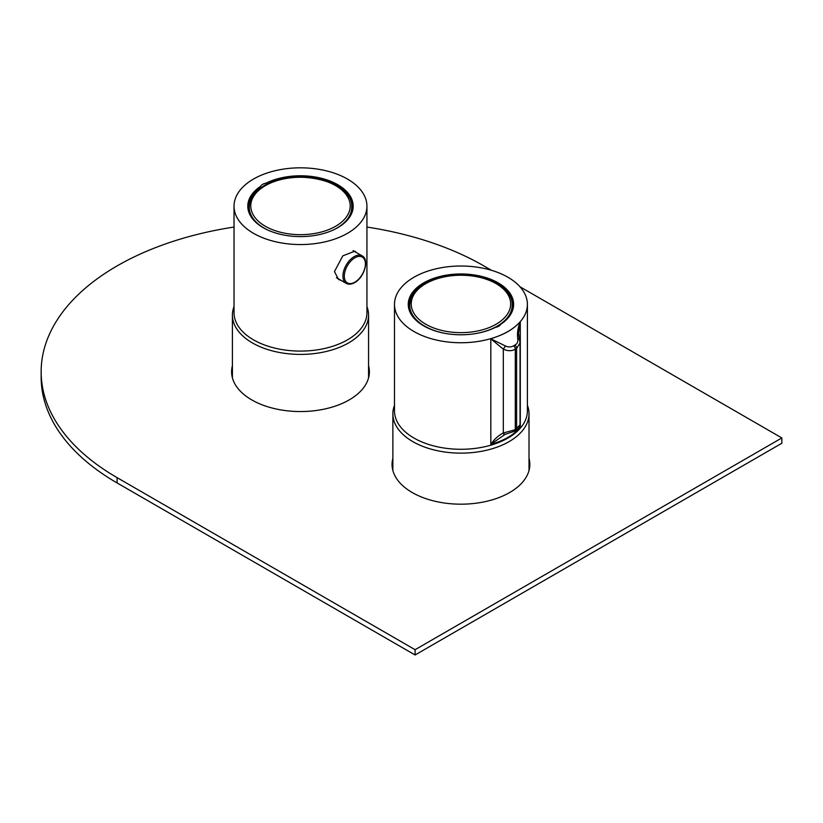 <?xml version="1.0" encoding="UTF-8"?>
<svg xmlns="http://www.w3.org/2000/svg" width="823" height="823" viewBox="0 0 823 823"><rect width="100%" height="100%" fill="white"/><g stroke="black" fill="none" stroke-linecap="round" stroke-linejoin="round"><path stroke-width="1.23" d="M476.414 333.449A51.221 29.566 0 0 0 491.331 329.066A51.221 29.566 0 0 0 512.163 305.261C513.778 280.88 462.012 266.199 430.871 280.725C417.302 286.713 410.255 294.891 409.72 305.261L409.72 308.923A51.221 29.566 0 0 0 409.751 309.849M366.935 306.578A68.072 39.298 180 0 1 368.56 315.106A68.072 39.298 180 0 1 350.937 341.494A68.072 39.298 180 0 1 275.993 351.771A68.072 39.298 180 0 1 232.405 315.106A68.072 39.298 180 0 1 234.03 306.578M394.484 405.307A68.072 39.298 0 0 0 392.869 413.825A68.072 39.298 0 0 0 448.823 452.506A68.072 39.298 0 0 0 524.704 427.6A68.072 39.298 0 0 0 529.014 413.825A68.072 39.298 0 0 0 527.399 405.307M267.094 229.71A51.221 29.566 0 0 1 249.266 207.283L249.266 210.945A51.221 29.566 0 0 0 249.276 211.614M351.688 211.614A51.221 29.566 0 0 0 351.699 210.945L351.699 207.283C353.921 178.714 285.776 166.174 259.584 189.002C252.846 194.321 249.41 200.421 249.266 207.283M337.44 227.858A51.87 29.947 -0 0 0 352.347 206.851A51.87 29.947 -0 0 0 337.163 185.669A51.87 29.947 -0 0 0 267.66 183.663L266.024 183.179A52.682 30.41 180 0 1 337.728 184.681A52.682 30.41 180 0 1 337.739 227.693A52.682 30.41 180 0 1 263.237 227.693L263.237 227.693A52.682 30.41 180 0 1 260.644 186.286L260.325 187.901A51.87 29.947 -0 0 0 248.618 206.851A51.87 29.947 -0 0 0 263.525 227.858M356.338 252.517L354.939 251.149L342.821 255.84L334.447 271.59L338.572 279.501L341.134 280.417M253.494 233.31A66.457 38.362 -0 0 0 325.918 241.633A66.457 38.362 -0 0 0 366.935 206.182A66.457 38.362 -0 0 0 347.471 179.054A66.457 38.362 -0 0 0 263.895 174.157A66.457 38.362 -0 0 0 245.007 185.062A66.457 38.362 -0 0 0 234.03 206.182A66.457 38.362 -0 0 0 253.494 233.31M234.03 206.182L234.03 312.719A66.457 38.362 -0 0 0 253.494 339.848A66.457 38.362 -0 0 0 325.918 348.17A66.457 38.362 -0 0 0 366.935 312.719L366.935 206.182M266.024 183.179A8.107 4.681 -0 0 0 260.644 186.286M260.325 188.436L260.325 187.901M500.785 324.272A8.107 4.681 0 0 1 495.405 327.379A52.682 30.41 180 0 1 423.691 325.887L423.691 325.887A52.682 30.41 180 0 1 423.691 282.875A52.682 30.41 180 0 1 498.193 282.875A52.682 30.41 180 0 1 500.785 324.272L501.104 323.995A51.87 29.947 0 0 0 512.811 305.045A51.87 29.947 0 0 0 497.617 283.863A51.87 29.947 0 0 0 484.037 278.236M437.836 278.236A51.87 29.947 0 0 0 409.072 305.045A51.87 29.947 0 0 0 423.979 326.052M507.935 277.248A66.457 38.362 0 0 0 435.511 268.936A66.457 38.362 0 0 0 394.484 304.376A66.457 38.362 0 0 0 413.948 331.515A66.457 38.362 0 0 0 497.524 336.412A66.457 38.362 0 0 0 516.412 325.507A66.457 38.362 0 0 0 527.399 304.376A66.457 38.362 0 0 0 507.935 277.248M394.484 304.376L394.484 410.914A66.457 38.362 0 0 0 413.948 438.042A66.457 38.362 0 0 0 486.372 446.364A66.457 38.362 0 0 0 527.399 410.914L527.399 304.376M519.663 426.643L520.29 427.332C513.624 435.048 503.799 440.727 490.827 444.338C494.335 439.184 498.501 435.398 503.306 432.991L515.291 429.688L520.033 424.884L520.033 342.985L516.607 348.468L515.291 349.23C511.7 351.205 507.709 351.184 503.306 349.158L490.827 338.829L497.524 336.412C505.106 333.603 511.402 329.972 516.412 325.507L520.29 321.814L518.562 333.099L519.21 339.086M505.075 434.369L490.827 444.338L490.827 338.829L505.487 345.999C508.511 347.296 511.237 347.224 513.686 345.783L515.013 345.012C517.317 343.726 518.233 341.689 517.749 338.922C517.019 333.233 517.873 327.533 520.29 321.814L520.29 427.332L519.416 427.147M505.487 345.999L503.306 349.158L503.306 432.991A3.241 1.656 73.6 0 0 505.26 434.328L503.666 434.914M519.416 339.858A3.241 1.255 162.4 0 0 519.436 339.477A3.241 1.255 162.4 0 0 517.749 338.922M513.686 345.783A3.241 1.872 -120.1 0 1 515.291 349.23L515.291 429.688A3.241 1.872 60.1 0 1 514.622 431.17L505.26 434.328A3.241 1.656 73.6 0 0 505.487 434.225M231.747 374.424A68.885 39.771 180 0 1 232.405 370.988M368.56 365.7A68.885 39.771 180 0 1 369.373 371.78A68.885 39.771 180 0 1 326.844 408.527A68.885 39.771 180 0 1 251.776 399.906A68.885 39.771 180 0 1 231.602 371.78A68.885 39.771 180 0 1 232.405 365.7M392.211 467.063A68.885 39.771 180 0 1 392.869 463.627M529.014 458.339A68.885 39.771 180 0 1 529.827 464.419A68.885 39.771 180 0 1 487.298 501.156A68.885 39.771 180 0 1 412.23 492.535A68.885 39.771 180 0 1 392.057 464.419A68.885 39.771 180 0 1 392.869 458.339M366.935 227.055A259.338 149.724 180 0 1 483.862 265.911L491.475 270.304M519.961 286.754L781.85 437.949L415.09 649.697L117.103 477.649A259.338 149.724 180 0 1 41.15 371.78A259.338 149.724 180 0 1 234.03 227.055M781.85 437.949L781.85 443.247L415.09 654.985L117.103 482.947A259.338 149.724 180 0 1 41.15 377.068L41.15 371.78M415.09 649.697L415.09 654.985M368.56 370.988A68.885 39.771 180 0 1 369.218 374.424M529.014 463.627A68.885 39.771 180 0 1 529.673 467.063M500.97 286.908A49.73 28.712 0 0 0 431.427 280.838A49.73 28.712 0 0 0 420.913 320.98A49.73 28.712 0 0 0 490.446 327.05A49.73 28.712 0 0 0 500.97 286.908M409.72 305.261A51.221 29.566 0 0 0 445.459 333.449M333.871 229.71A51.221 29.566 0 0 0 341.699 224.844A51.221 29.566 0 0 0 351.699 207.283M270.952 229.061A49.73 28.712 0 0 0 340.496 223.012A49.73 28.712 0 0 0 330.013 182.86A49.73 28.712 0 0 0 260.48 188.92A49.73 28.712 0 0 0 270.952 229.061M354.168 256.632A15.884 9.166 -60 0 1 362.11 255.85C369.65 259.461 364.25 277.598 354.651 282.618C351.472 284.419 348.664 284.665 346.226 283.359A15.884 9.166 -60 0 1 343.788 270.633A15.884 9.166 -60 0 1 354.168 256.632M354.857 282.176A14.917 8.611 120 0 0 365.402 263.916A14.917 8.611 120 0 0 354.857 257.825A14.917 8.611 120 0 0 344.312 276.086A14.917 8.611 120 0 0 354.857 282.176M514.622 431.17L515.949 430.408A3.241 1.872 59.9 0 0 516.607 428.927L516.607 348.468A3.241 1.872 -119.9 0 0 515.013 345.012M117.103 477.649L117.103 482.947M512.163 308.923L512.163 305.261M368.56 315.106L368.56 377.86M232.405 315.106L232.405 377.86M529.014 413.825L529.014 470.499M392.869 413.825L392.869 470.499M362.11 255.85L353.057 250.624M346.226 283.359L336.494 277.742M518.562 333.099L520.033 342.985M515.949 430.408C518.634 428.845 519.992 427.003 520.033 424.884L520.033 424.884"/></g></svg>
